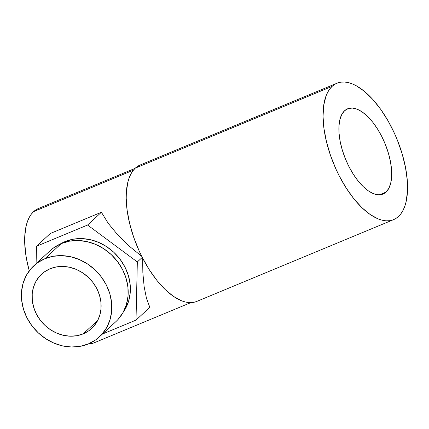 <?xml version="1.0" encoding="UTF-8"?>
<svg xmlns="http://www.w3.org/2000/svg" width="429" height="429" viewBox="0 0 429 429"><rect width="100%" height="100%" fill="white"/><g stroke="black" fill="none" stroke-linecap="round" stroke-linejoin="round"><path stroke-width="0.64" d="M50.027 268.779A36.926 32.336 47.3 0 1 93.951 283.848A36.926 32.336 47.3 0 1 91.656 328.448A36.926 32.336 47.3 0 1 83.183 333.859L97.726 320.431L83.183 333.859L88.776 330.78L93.511 326.566L97.217 321.385L99.743 315.433L100.997 308.934L100.928 302.145L99.539 295.329L96.89 288.738L93.072 282.631L88.24 277.241L82.572 272.78L76.292 269.412L69.643 267.272L62.875 266.441L56.253 266.951L50.027 268.779L44.439 271.863L39.699 276.072L35.998 281.252L33.467 287.21L32.218 293.704L32.282 300.493L33.671 307.309L36.326 313.899L40.138 320.007L44.975 325.397L50.638 329.858L56.918 333.226L63.567 335.365L70.335 336.197L76.957 335.687L83.183 333.859A36.926 32.336 47.3 0 1 39.259 318.79A36.926 32.336 47.3 0 1 41.554 274.195A36.926 32.336 47.3 0 1 50.027 268.779M118.216 319.262L123.069 312.478L126.378 304.681L128.019 296.171L127.928 287.28L126.115 278.351L122.64 269.718L117.643 261.722L111.309 254.665L103.893 248.82L95.667 244.412L86.958 241.607L78.094 240.519L69.423 241.184L61.267 243.581A48.359 42.348 -132.7 0 0 50.172 250.67L33.794 265.792A48.359 42.348 47.3 0 1 44.889 258.703L61.267 243.581L53.947 247.613L50.027 250.804M99.415 336.845L115.792 321.723A48.359 42.348 -132.7 0 0 118.795 263.315A48.359 42.348 -132.7 0 0 61.267 243.581L44.889 258.703A48.359 42.348 47.3 0 1 102.424 278.437A48.359 42.348 47.3 0 1 99.415 336.845A48.359 42.348 47.3 0 1 88.32 343.935A48.359 42.348 47.3 0 1 30.786 324.201A48.359 42.348 47.3 0 1 33.794 265.792M65.058 241.575A47.206 41.34 -132.7 0 0 60.055 244.106L65.058 241.575L63.98 242.567L65.058 241.575L73.021 239.232L81.489 238.583L90.138 239.645L98.643 242.385L106.665 246.686L113.91 252.391L120.088 259.282L124.968 267.085L128.357 275.509L130.132 284.229L130.218 292.91L128.62 301.212L125.386 308.826L123.112 312.392A47.206 41.34 -132.7 0 0 118.71 257.523A47.206 41.34 -132.7 0 0 65.058 241.575M386.02 192.101A46.155 21.219 -112.6 0 1 383.006 194.047A46.155 21.219 -112.6 0 1 347.249 163.1A46.155 21.219 -112.6 0 1 344.573 110.752L341.779 114.484L339.886 119.637L338.969 126.008L339.066 133.36L340.17 141.404L342.24 149.834L345.195 158.322L348.922 166.549L353.281 174.19L358.102 180.963L363.197 186.599L368.372 190.878L373.434 193.645L378.18 194.793L382.427 194.267L386.02 192.101L388.819 188.369L390.712 183.215L391.623 176.845L391.532 169.493L390.428 161.449L388.358 153.019L385.403 144.53L381.671 136.304L377.316 128.657L372.495 121.89L367.401 116.254L362.221 111.969L357.164 109.207L352.418 108.06L348.166 108.585L344.573 110.752A46.155 21.219 -112.6 0 1 347.587 108.8A46.155 21.219 -112.6 0 1 383.344 139.752A46.155 21.219 -112.6 0 1 386.02 192.101L379.499 194.809L386.02 192.101M332.137 86.347A73.852 33.95 -112.6 0 1 336.963 83.226A73.852 33.95 -112.6 0 1 394.176 132.749A73.852 33.95 -112.6 0 1 398.455 216.506L395.731 218.559L392.707 219.975L389.425 220.726L385.907 220.812L382.191 220.227L378.314 218.978L370.216 214.554L361.937 207.7L353.78 198.686L346.069 187.854L339.098 175.622L335.971 169.128L330.598 155.689L326.56 142.085L324.008 128.845L323.042 116.468L323.702 105.437L325.96 96.171L327.665 92.321L329.729 89.034L332.137 86.347L334.867 84.288L337.886 82.877L341.173 82.127L344.691 82.041L348.402 82.625L352.284 83.875L356.284 85.768L364.516 91.436L372.774 99.41L380.743 109.379L388.122 120.967L394.621 133.725L397.463 140.39L402.193 153.973L405.502 167.46L407.271 180.336L407.421 192.095L405.957 202.29L404.633 206.676L402.928 210.532L400.863 213.819L398.455 216.506A73.852 33.95 -112.6 0 1 393.634 219.621A73.852 33.95 -112.6 0 1 336.422 170.104A73.852 33.95 -112.6 0 1 332.137 86.347L135.307 168.13L332.137 86.347M336.963 83.226L140.133 165.009A73.852 33.95 67.4 0 0 135.307 168.13A73.852 33.95 67.4 0 0 139.591 251.882A73.852 33.95 67.4 0 0 196.804 301.405L393.634 219.621M38.406 208.526L33.628 211.61L133.424 170.147L33.628 211.61A72.694 33.419 67.4 0 0 29.269 270.806L26.689 259.883L25.622 253.442L24.673 241.259L24.796 235.639L26.239 225.6L27.547 221.284L29.22 217.487L31.253 214.253L33.628 211.61A72.694 33.419 67.4 0 1 38.374 208.537L135.055 168.372M93.249 343.146L88.127 344.015A72.694 33.419 67.4 0 0 94.16 342.803L190.841 302.633M140.16 164.999L135.307 168.13L132.899 170.812L130.834 174.099L129.129 177.955L127.804 182.341L126.34 192.541L126.212 198.252L127.177 210.628L129.73 223.868L133.768 237.473L139.146 250.906L142.267 257.405L137.334 261.947L136.014 320.098L102.456 334.041L136.014 320.098L149.839 307.33L146.52 298.482L144.155 286.797L142.852 272.774L142.637 258.124L142.852 272.774L144.155 286.797L146.52 298.482L149.839 307.33L136.014 320.098L137.334 261.947L87.575 225.027L36.492 246.251L36.1 263.663L36.492 246.251L50.316 233.483L101.4 212.258L108.215 223.305L117.653 234.781L129.306 246.187L141.731 256.344L129.306 246.187L117.653 234.781L108.215 223.305L101.4 212.258L87.575 225.027L101.4 212.258L50.316 233.483L36.492 246.251L87.575 225.027L137.334 261.947L142.262 257.395L149.238 269.637L156.95 280.464L165.106 289.484L173.386 296.332L181.483 300.761L185.36 302.005L189.076 302.59L192.594 302.509L195.876 301.753M44.889 258.703L53.046 256.306L61.722 255.641L70.587 256.73L79.295 259.534L87.516 263.942L94.938 269.787L101.265 276.844L106.263 284.84L109.738 293.474L111.556 302.402L111.647 311.293L110.001 319.803L106.692 327.6L101.845 334.384L95.64 339.902L88.32 343.935L80.164 346.332L71.487 346.997L62.629 345.908L53.915 343.103L45.694 338.696L38.272 332.85L31.944 325.793L26.947 317.798L23.472 309.17L21.654 300.236L21.568 291.345L23.209 282.84L26.518 275.043L31.365 268.254L37.57 262.736L44.889 258.703"/></g></svg>
